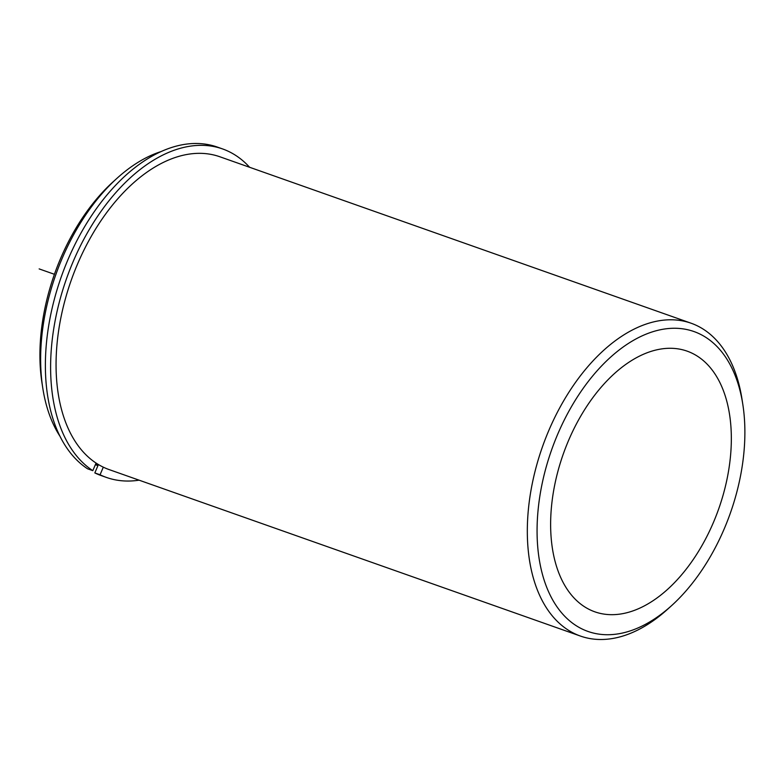 <?xml version="1.0" encoding="UTF-8"?>
<svg xmlns="http://www.w3.org/2000/svg" width="783" height="783" viewBox="0 0 783 783"><rect width="100%" height="100%" fill="white"/><g stroke="black" fill="none" stroke-linecap="round" stroke-linejoin="round"><path stroke-width="1.17" d="M551.535 506.121A138.268 82.44 109.5 0 0 594.933 611.856A138.268 82.44 109.5 0 0 730.431 456.851A138.268 82.44 109.5 0 0 687.034 351.107A138.268 82.44 109.5 0 0 551.535 506.121M742.832 404.527L742.03 399.33A165.918 98.922 109.5 0 0 691.007 323.183L219.749 156.727A165.918 98.922 109.5 0 0 57.149 342.739A165.918 98.922 109.5 0 0 109.228 469.624L580.487 636.08A165.918 98.922 109.5 0 0 668.016 608.871L671.912 605.337A159.008 94.802 109.5 0 0 743.85 453.151A159.008 94.802 109.5 0 0 742.832 404.527A159.008 94.802 109.5 0 0 637.988 337.874A159.008 94.802 109.5 0 0 538.117 509.811A159.008 94.802 109.5 0 0 671.912 605.337M95.565 464.221A165.918 98.922 109.5 0 0 98.032 465.415M160.769 151.657A165.918 98.922 109.5 0 0 116.784 178.485A165.918 98.922 109.5 0 0 41.714 337.287A165.918 98.922 109.5 0 0 42.771 388.025A165.918 98.922 109.5 0 0 60.144 436.522M116.784 178.485L112.889 182.018A159.008 94.802 109.5 0 0 40.951 334.204A159.008 94.802 109.5 0 0 41.969 382.828L42.771 388.025M691.007 323.183A165.918 98.922 109.5 0 0 528.408 509.195A165.918 98.922 109.5 0 0 580.487 636.08M222.509 148.907A174.218 103.875 -70.5 0 0 71.047 266.68A174.218 103.875 -70.5 0 0 92.815 470.661L87.588 468.811A174.218 103.875 -70.5 0 1 65.811 264.83A174.218 103.875 -70.5 0 1 217.282 147.057L222.509 148.907A174.218 103.875 -70.5 0 1 249.611 167.278M139.09 480.175A174.218 103.875 -70.5 0 1 106.468 477.444A174.218 103.875 -70.5 0 1 100.058 474.772L94.821 472.922A174.218 103.875 -70.5 0 0 101.232 475.594L106.468 477.444M103.307 467.167L100.058 474.772M98.404 464.525L94.821 472.922M92.815 470.661L96.064 463.047M54.428 274.295L39.15 268.902M95.35 464.72L97.934 465.631"/></g></svg>
